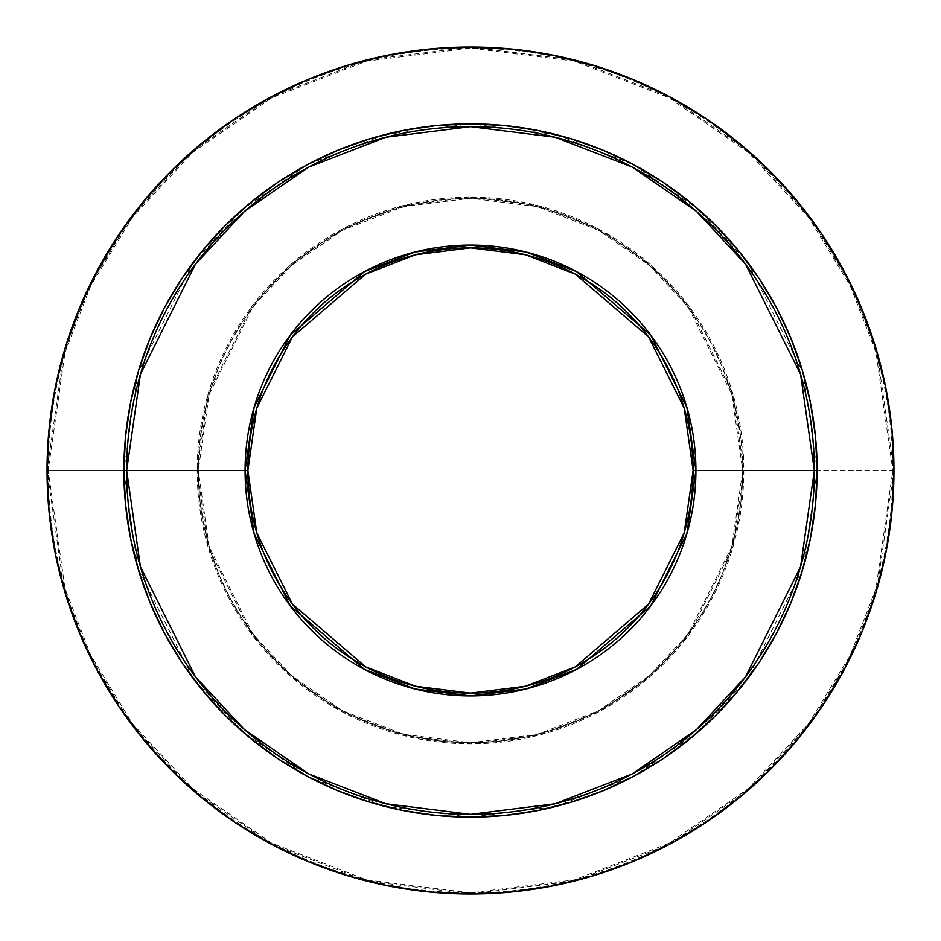 <?xml version="1.0" encoding="UTF-8"?>
<svg xmlns="http://www.w3.org/2000/svg" width="941" height="941" viewBox="0 0 941 941"><rect width="100%" height="100%" fill="white"/><g stroke="black" fill="none" stroke-linecap="round" stroke-linejoin="round"><path stroke-width="0.71" stroke-dasharray="4.71 3.53" d="M817.129 470.5L803.261 567.552L747.801 678.473L698.422 731.651L633.622 776.349L555.825 806.461L470.5 817.129L385.175 806.461L307.378 776.349L242.578 731.651L193.199 678.473L137.739 567.552L123.871 470.5A346.629 346.629 0 0 0 470.5 817.129A346.629 346.629 0 0 0 817.129 470.5A346.629 346.629 0 0 0 470.5 123.871A346.629 346.629 0 0 0 123.871 470.5L137.739 373.448L193.199 262.527L242.578 209.349L307.378 164.651L385.175 134.539L470.5 123.871L555.825 134.539L633.622 164.651L698.422 209.349L747.801 262.527L803.261 373.448L817.129 470.5M247.883 470.441L247.883 470.5A222.617 222.617 0 0 0 470.5 693.117A222.617 222.617 0 0 0 693.117 470.5L693.117 470.441M742.72 470.5A272.22 272.22 0 0 0 470.5 198.28A272.22 272.22 0 0 0 198.28 470.5A272.22 272.22 0 0 1 470.5 198.28A272.22 272.22 0 0 1 742.72 470.5L731.827 546.721L688.271 633.834L649.49 675.591L598.605 710.69L537.511 734.345L470.5 742.72L403.489 734.345L342.395 710.69L291.51 675.591L252.729 633.834L209.173 546.721L198.28 470.5L197.163 470.5L208.09 547.039L251.835 634.505L290.769 676.438L341.865 711.678L403.219 735.427L470.5 743.837L537.782 735.427L599.135 711.678L650.231 676.438L689.165 634.505L732.91 547.039L743.837 470.5L742.72 470.5L743.837 470.5A273.337 273.337 0 0 0 470.5 197.163A273.337 273.337 0 0 0 197.163 470.5L48.167 470.5A422.333 422.333 0 0 1 470.5 48.167A422.333 422.333 0 0 1 892.833 470.5L743.837 470.5L892.833 470.5L875.942 352.252L850.123 285.429L808.366 217.1L748.201 152.301L669.239 97.852L574.457 61.165L470.5 48.167L366.543 61.165L271.761 97.852L192.799 152.301L132.634 217.1L90.877 285.429L65.058 352.252L48.167 470.5L47.05 470.5L63.988 351.934L89.866 284.947L131.74 216.43L192.07 151.466L271.231 96.864L366.261 60.083L470.5 47.05L574.739 60.083L669.769 96.864L748.93 151.466L809.26 216.43L851.135 284.947L877.012 351.934L893.95 470.5L892.833 470.5L893.95 470.5A423.45 423.45 0 0 0 470.5 47.05A423.45 423.45 0 0 0 47.05 470.5A423.45 423.45 0 0 0 470.5 893.95A423.45 423.45 0 0 0 893.95 470.5L877.012 589.066L851.135 656.053L809.26 724.57L748.93 789.534L669.769 844.136L574.739 880.917L470.5 893.95L366.261 880.917L271.231 844.136L192.07 789.534L131.74 724.57L89.866 656.053L63.988 589.066L47.05 470.5L48.167 470.5L65.058 588.748L90.877 655.571L132.634 723.9L192.799 788.699L271.761 843.148L366.543 879.835L470.5 892.833L574.457 879.835L669.239 843.148L748.201 788.699L808.366 723.9L850.123 655.571L875.942 588.748L892.833 470.5A422.333 422.333 0 0 1 470.5 892.833A422.333 422.333 0 0 1 48.167 470.5L197.163 470.5A273.337 273.337 0 0 0 470.5 743.837A273.337 273.337 0 0 0 743.837 470.5L732.91 393.961L689.165 306.495L650.231 264.562L599.135 229.322L537.782 205.573L470.5 197.163L403.219 205.573L341.865 229.322L290.769 264.562L251.835 306.495L208.09 393.961L197.163 470.5L198.28 470.5L209.173 394.279L252.729 307.166L291.51 265.409L342.395 230.31L403.489 206.655L470.5 198.28L537.511 206.655L598.605 230.31L649.49 265.409L688.271 307.166L731.827 394.279L742.72 470.5A272.22 272.22 0 0 1 470.5 742.72A272.22 272.22 0 0 1 198.28 470.5A272.22 272.22 0 0 0 470.5 742.72A272.22 272.22 0 0 0 742.72 470.5L741.402 497.177L737.485 523.608L730.992 549.52L721.994 574.669L710.573 598.817L696.846 621.73L680.931 643.197L662.982 662.982L643.197 680.931L621.73 696.846L598.817 710.573L574.669 721.994L549.52 730.992L523.608 737.485L497.177 741.402L470.5 742.72L443.823 741.402L417.392 737.485L391.48 730.992L366.331 721.994L342.183 710.573L319.27 696.846L297.803 680.931L278.018 662.982L260.069 643.197L244.154 621.73L230.427 598.817L219.006 574.669L210.008 549.52L203.515 523.608L199.598 497.177L198.28 470.5L199.598 443.823L203.515 417.392L210.008 391.48L219.006 366.331L230.427 342.183L244.154 319.27L260.069 297.803L278.018 278.018L297.803 260.069L319.27 244.154L342.183 230.427L366.331 219.006L391.48 210.008L417.392 203.515L443.823 199.598L470.5 198.28L497.177 199.598L523.608 203.515L549.52 210.008L574.669 219.006L598.817 230.427L621.73 244.154L643.197 260.069L662.982 278.018L680.931 297.803L696.846 319.27L710.573 342.183L721.994 366.331L730.992 391.48L737.485 417.392L741.402 443.823L742.72 470.5M692.047 448.751L688.836 427.073L683.531 405.877L676.167 385.304L666.828 365.555L655.595 346.817L642.585 329.279L627.918 313.082L611.721 298.415L594.183 285.405L575.445 274.172L555.696 264.833L535.123 257.469L513.927 252.164L492.319 248.953L470.5 247.883L448.681 248.953L427.073 252.164L405.877 257.469L385.304 264.833L365.555 274.172L346.817 285.405L329.279 298.415L313.082 313.082L298.415 329.279L285.405 346.817L274.172 365.555L264.833 385.304L257.469 405.877L252.164 427.073L248.953 448.751M693.117 470.559L693.117 470.5A222.617 222.617 0 0 0 470.5 247.883A222.617 222.617 0 0 0 247.883 470.5L247.883 470.559M248.953 492.249L252.164 513.927L257.469 535.123L264.833 555.696L274.172 575.445L285.405 594.183L298.415 611.721L313.082 627.918L329.279 642.585L346.817 655.595L365.555 666.828L385.304 676.167L405.877 683.531L427.073 688.836L448.681 692.047L470.5 693.117L492.319 692.047L513.927 688.836L535.123 683.531L555.696 676.167L575.445 666.828L594.183 655.595L611.721 642.585L627.918 627.918L642.585 611.721L655.595 594.183L666.828 575.445L676.167 555.696L683.531 535.123L688.836 513.927L692.047 492.249"/><path stroke-width="1.41" d="M248.953 448.681L247.883 470.5L123.871 470.5L126.67 470.5L140.432 566.776L195.434 676.791L244.425 729.546L308.695 773.878L385.869 803.743L470.5 814.33L555.131 803.743L632.305 773.878L696.575 729.546L745.566 676.791L800.568 566.776L814.33 470.5L817.129 470.5A346.629 346.629 0 0 1 470.5 817.129A346.629 346.629 0 0 1 123.871 470.5A346.629 346.629 0 0 1 470.5 123.871A346.629 346.629 0 0 1 817.129 470.5L815.459 504.47L810.46 538.123L802.202 571.116L790.734 603.146L776.196 633.893L758.705 663.076L738.45 690.4L715.595 715.595L690.4 738.45L663.076 758.705L633.893 776.196L603.146 790.734L571.116 802.202L538.123 810.46L504.47 815.459L470.5 817.129L436.53 815.459L402.877 810.46L369.884 802.202L337.854 790.734L307.107 776.196L277.924 758.705L250.6 738.45L225.405 715.595L202.55 690.4L182.295 663.076L164.804 633.893L150.266 603.146L138.798 571.116L130.54 538.123L125.541 504.47L123.871 470.5L125.541 436.53L130.54 402.877L138.798 369.884L150.266 337.854L164.804 307.107L182.295 277.924L202.55 250.6L225.405 225.405L250.6 202.55L277.924 182.295L307.107 164.804L337.854 150.266L369.884 138.798L402.877 130.54L436.53 125.541L470.5 123.871L504.47 125.541L538.123 130.54L571.116 138.798L603.146 150.266L633.893 164.804L663.076 182.295L690.4 202.55L715.595 225.405L738.45 250.6L758.705 277.924L776.196 307.107L790.734 337.854L802.202 369.884L810.46 402.877L815.459 436.53L817.129 470.5L814.33 470.5A343.83 343.83 0 0 1 470.5 814.33A343.83 343.83 0 0 1 126.67 470.5L245.083 470.5A225.417 225.417 0 0 0 470.5 695.917A225.417 225.417 0 0 0 695.917 470.5L814.33 470.5L695.917 470.5L686.895 407.382L650.831 335.255L576.574 271.608L525.984 252.023L470.5 245.083L415.016 252.023L364.426 271.608L290.169 335.255L254.105 407.382L245.083 470.5L247.883 470.5L256.787 408.171L292.404 336.937L365.743 274.078L415.699 254.74L470.5 247.883L525.301 254.74L575.257 274.078L648.596 336.937L684.213 408.171L693.117 470.5L695.917 470.5L693.117 470.5A222.617 222.617 0 0 1 470.5 693.117A222.617 222.617 0 0 1 247.883 470.5L248.965 492.402M47.05 470.5A423.45 423.45 0 0 1 470.5 47.05A423.45 423.45 0 0 1 893.95 470.5L891.915 428.99L885.81 387.892L875.718 347.582L861.721 308.448L843.948 270.89L822.587 235.238L797.827 201.868L769.926 171.074L739.132 143.173L705.762 118.413L670.11 97.052L632.552 79.279L593.418 65.282L553.108 55.19L512.01 49.085L470.5 47.05L428.99 49.085L387.892 55.19L347.582 65.282L308.448 79.279L270.89 97.052L235.238 118.413L201.868 143.173L171.074 171.074L143.173 201.868L118.413 235.238L97.052 270.89L79.279 308.448L65.282 347.582L55.19 387.892L49.085 428.99L47.05 470.5L49.085 512.01L55.19 553.108L65.282 593.418L79.279 632.552L97.052 670.11L118.413 705.762L143.173 739.132L171.074 769.926L201.868 797.827L235.238 822.587L270.89 843.948L308.448 861.721L347.582 875.718L387.892 885.81L428.99 891.915L470.5 893.95L512.01 891.915L553.108 885.81L593.418 875.718L632.552 861.721L670.11 843.948L705.762 822.587L739.132 797.827L769.926 769.926L797.827 739.132L822.587 705.762L843.948 670.11L861.721 632.552L875.718 593.418L885.81 553.108L891.915 512.01L893.95 470.5A423.45 423.45 0 0 1 470.5 893.95A423.45 423.45 0 0 1 47.05 470.5M692.047 492.319L693.117 470.5L692.035 448.598M247.883 470.5A222.617 222.617 0 0 1 470.5 247.883A222.617 222.617 0 0 1 693.117 470.5L684.213 532.829L648.596 604.063L575.257 666.922L525.301 686.26L470.5 693.117L415.699 686.26L365.743 666.922L292.404 604.063L256.787 532.829L247.883 470.5M245.083 470.5L254.105 533.618L290.169 605.745L364.426 669.392L415.016 688.977L470.5 695.917L525.984 688.977L576.574 669.392L650.831 605.745L686.895 533.618L695.917 470.5A225.417 225.417 0 0 0 470.5 245.083A225.417 225.417 0 0 0 245.083 470.5M126.67 470.5A343.83 343.83 0 0 1 470.5 126.67A343.83 343.83 0 0 1 814.33 470.5L800.568 374.224L745.566 264.209L696.575 211.454L632.305 167.122L555.131 137.257L470.5 126.67L385.869 137.257L308.695 167.122L244.425 211.454L195.434 264.209L140.432 374.224L126.67 470.5"/></g></svg>
